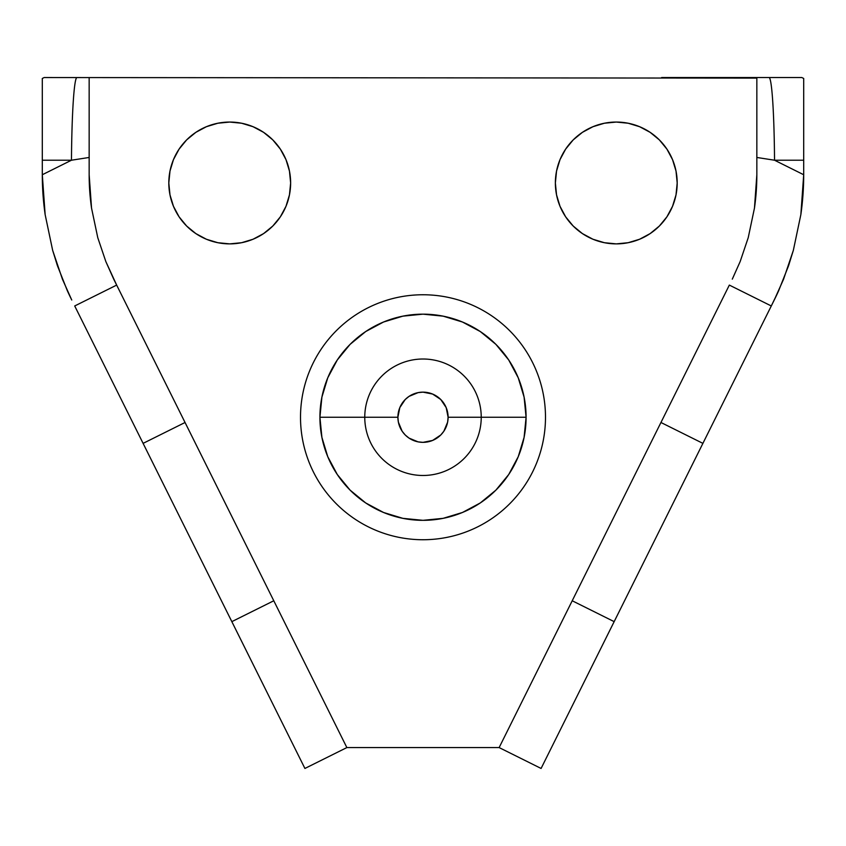 <?xml version="1.0" encoding="UTF-8"?>
<svg xmlns="http://www.w3.org/2000/svg" width="846" height="846" viewBox="0 0 846 846"><rect width="100%" height="100%" fill="white"/><g stroke="black" fill="none" stroke-linecap="round" stroke-linejoin="round"><path stroke-width="1.27" d="M481.237 417.247A58.237 58.237 0 0 0 423 359.011A58.237 58.237 0 0 0 364.763 417.247L397.895 417.247A25.105 25.105 0 0 1 423 392.142A25.105 25.105 0 0 1 448.105 417.247L526.085 417.247A103.085 103.085 0 0 0 423 314.162A103.085 103.085 0 0 0 319.915 417.247L364.763 417.247A58.237 58.237 0 0 1 423 359.011A58.237 58.237 0 0 1 481.237 417.247A58.237 58.237 0 0 1 423 475.484A58.237 58.237 0 0 1 364.763 417.247L319.915 417.247L321.903 397.134L327.762 377.802L337.29 359.973L350.107 344.354L365.726 331.537L383.555 322.009L402.886 316.15L423 314.162L443.114 316.15L462.445 322.009L480.274 331.537L495.893 344.354L508.71 359.973L518.238 377.802L524.097 397.134L526.085 417.247L524.097 437.361L518.238 456.692L508.71 474.511L495.893 490.141L480.274 502.958L462.445 512.486L443.114 518.344L423 520.332L402.886 518.344L383.555 512.486L365.726 502.958L350.107 490.141L337.29 474.511L327.762 456.692L321.903 437.361L319.915 417.247A103.085 103.085 0 0 0 423 520.332A103.085 103.085 0 0 0 526.085 417.247L448.105 417.247L446.191 407.635L440.755 399.492L432.602 394.056L423 392.142L418.104 392.629L409.052 396.372L405.245 399.492L399.809 407.635L397.895 417.247L398.381 422.143L402.125 431.196L405.245 435.003L409.052 438.122L418.104 441.866L423 442.352L432.602 440.438L440.755 435.003L443.875 431.196L447.619 422.143L448.105 417.247A25.105 25.105 0 0 1 423 442.352A25.105 25.105 0 0 1 397.895 417.247L364.763 417.247A58.237 58.237 0 0 0 423 475.484A58.237 58.237 0 0 0 481.237 417.247M300.51 417.247A122.49 122.49 0 0 1 423 294.757A122.49 122.49 0 0 1 545.49 417.247A122.49 122.49 0 0 1 423 539.737A122.49 122.49 0 0 1 300.51 417.247M666.172 412.002L632.237 480.168M674.188 501.044L708.113 432.877M305.099 663.687L271.175 595.521M229.234 616.396L263.159 684.562M672.549 159.661L676.017 171.082L677.191 182.969A60.912 60.912 0 0 1 616.279 243.881A60.912 60.912 0 0 1 555.367 182.969L556.541 171.082L559.999 159.661L565.636 149.129L573.207 139.897L582.439 132.325L592.972 126.699L604.393 123.23L616.279 122.057L628.166 123.23L639.587 126.699L650.119 132.325L659.351 139.897L666.923 149.129L672.549 159.661L676.017 171.082L677.191 182.969L676.017 194.855L672.549 206.276L666.923 216.809L659.351 226.041L650.119 233.612L639.587 239.249L628.166 242.707L616.279 243.881L604.393 242.707L592.972 239.249L582.439 233.612L573.207 226.041L565.636 216.809L559.999 206.276L556.541 194.855L555.367 182.969A60.912 60.912 0 0 1 616.279 122.057A60.912 60.912 0 0 1 677.191 182.969L676.017 194.855M169.983 194.855L168.809 182.969A60.912 60.912 0 0 1 229.721 122.057A60.912 60.912 0 0 1 290.633 182.969A60.912 60.912 0 0 1 229.721 243.881A60.912 60.912 0 0 1 168.809 182.969L169.983 171.082L173.451 159.661L179.077 149.129L186.649 139.897L195.881 132.325L206.413 126.699L217.834 123.23L229.721 122.057L241.607 123.23L253.028 126.699L263.561 132.325L272.793 139.897L280.364 149.129L286.001 159.661L289.459 171.082L290.633 182.969L289.459 194.855L286.001 206.276L280.364 216.809L272.793 226.041L263.561 233.612L253.028 239.249L241.607 242.707L229.721 243.881L217.834 242.707L206.413 239.249L195.881 233.612L186.649 226.041L179.077 216.809L173.451 206.276L169.983 194.855L168.809 182.969L169.983 171.082L173.451 159.661M732.298 279.138L740.144 261.604L748.234 237.652L754.463 208.095A234.279 234.279 0 0 0 756.842 174.741L756.842 77.546L756.842 78.107L44.14 77.546L42.3 78.467L42.3 174.741A281.136 281.136 0 0 0 45.145 214.609L42.3 174.741L42.3 160.222L71.466 160.222L42.3 174.741L71.466 160.222L89.158 157.462L89.158 78.107L89.158 174.741A234.279 234.279 0 0 0 91.537 208.095L89.158 174.741L89.158 77.546L89.158 157.462L71.466 160.222A93.716 5.531 -90 0 1 76.954 77.546A93.716 5.531 90 0 0 71.466 160.222L42.3 160.222L42.3 78.467L44.14 77.546L756.842 78.107L756.842 174.741L754.463 208.095L748.234 237.652L740.144 261.604L732.372 279M346.86 747.578L499.14 747.578L541.091 768.454L774.249 300.013A281.136 281.136 0 0 0 778.669 290.707L771.288 305.966L729.337 285.091L499.14 747.578L541.091 768.454L702.899 443.367L660.948 422.492L572.213 600.766L614.164 621.641L572.213 600.766L499.14 747.578L346.86 747.578L113.702 279.138L105.856 261.604L97.766 237.652L91.537 208.095L97.766 237.652L105.856 261.604L116.663 285.091L74.712 305.966L304.909 768.454L346.86 747.578L185.052 422.492L143.101 443.367L231.836 621.641L273.787 600.766L231.836 621.641L304.909 768.454L346.86 747.578M803.7 174.741L803.7 160.222L774.534 160.222L803.7 174.741L800.855 214.609A281.136 281.136 0 0 0 803.7 174.741L803.7 78.467L801.86 77.546L661.614 77.546L769.046 77.546A93.716 5.531 90 0 1 774.534 160.222L803.7 174.741L800.855 214.609L793.347 250.342L783.533 279.307L774.249 300.013M217.834 123.23L229.721 122.057L241.607 123.23L253.028 126.699M290.633 182.969L289.459 194.855L286.001 206.276M280.364 216.809L272.793 226.041L263.561 233.612L253.028 239.249L241.607 242.707L229.721 243.881L217.834 242.707M604.393 123.23L616.279 122.057L628.166 123.23M666.923 216.809L659.351 226.041M628.166 242.707L616.279 243.881L604.393 242.707L592.972 239.249M556.541 194.855L555.367 182.969M71.751 300.013L67.331 290.707A281.136 281.136 0 0 0 71.751 300.013L62.467 279.307L52.653 250.342L45.145 214.609L42.3 174.741M67.331 290.707L57.433 265.729L52.653 250.342L45.145 214.609M89.158 174.741L91.537 208.095M74.712 305.966L143.101 443.367L185.052 422.492L116.663 285.091L74.712 305.966M137.887 432.877L171.812 501.044M213.763 480.168L179.828 412.002M756.842 157.462L774.534 160.222A93.716 5.531 -90 0 0 769.046 77.546L801.86 77.546L803.7 78.467L803.7 160.222L774.534 160.222L756.842 157.462M754.463 208.095L756.842 174.741M800.855 214.609L793.347 250.342L788.567 265.729L778.669 290.707M702.899 443.367L771.288 305.966L729.337 285.091L660.948 422.492L702.899 443.367M582.841 684.562L616.766 616.396M574.825 595.521L540.901 663.687"/></g></svg>
